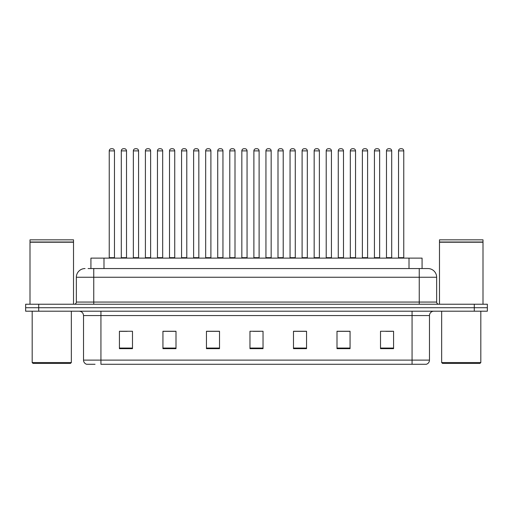 <?xml version="1.0" encoding="UTF-8"?>
<svg xmlns="http://www.w3.org/2000/svg" width="513" height="513" viewBox="0 0 513 513"><rect width="100%" height="100%" fill="white"/><g stroke="black" fill="none" stroke-linecap="round" stroke-linejoin="round"><path stroke-width="0.77" d="M90.929 268.555L90.929 258.11L422.071 258.11L422.071 268.555M95.046 364.288L86.877 364.288M429.477 360.113C429.355 362.197 428.31 363.589 426.341 364.288L412.067 364.288L412.067 360.113L429.477 360.113L429.477 315.553A4.354 4.354 0 0 1 433.825 311.199M86.659 364.288A4.354 4.354 0 0 1 83.523 360.113L83.523 315.553C83.266 312.911 81.817 311.455 79.175 311.199M38.706 304.235L487.35 304.235L487.35 307.717L25.65 307.717L25.65 311.199L38.706 311.199L38.706 307.717L25.65 307.717L25.65 304.235L38.706 304.235L38.706 307.717L487.35 307.717L487.35 311.199L38.706 311.199M393.574 348.667L393.574 331.257L380.518 331.257L380.518 348.667L393.574 348.667M350.058 348.667L350.058 331.257L337.003 331.257L337.003 348.667L350.058 348.667M306.543 348.667L306.543 331.257L293.487 331.257L293.487 348.667L306.543 348.667M132.482 348.667L132.482 331.257L119.426 331.257L119.426 348.667L132.482 348.667M175.997 348.667L175.997 331.257L162.942 331.257L162.942 348.667L175.997 348.667M219.513 348.667L219.513 331.257L206.457 331.257L206.457 348.667L219.513 348.667M263.028 348.667L263.028 331.257L249.972 331.257L249.972 348.667L263.028 348.667M412.067 364.288L100.933 364.288L100.933 360.113L412.067 360.113L412.067 315.553L83.523 315.553M349.667 331.347L344.14 331.347M337.612 331.347L350.058 331.347M385.827 331.347L392.355 331.347M217.076 331.347L211.548 331.347M162.942 331.347L175.388 331.347M168.86 331.347L163.333 331.347M120.645 331.347L127.173 331.347M301.452 331.347L295.924 331.347M253.236 331.347L259.764 331.347M219.513 331.347L206.457 331.347M306.543 331.347L293.487 331.347M88.294 268.555L424.905 268.555M88.095 268.555L93.751 268.555L93.751 277.257L76.347 277.257L76.347 302.061A2.174 2.174 0 0 1 74.167 304.235M85.049 268.555A8.702 8.702 0 0 0 76.347 277.257M427.951 268.555A8.702 8.702 0 0 1 436.653 277.257L419.249 277.257L419.249 268.555L427.816 268.555M436.653 277.257L436.653 302.061C436.768 303.369 437.499 304.094 438.833 304.235M114.463 150.886L109.243 150.886A2.174 2.174 0 0 1 111.417 148.712L112.289 148.712A2.174 2.174 0 0 1 114.463 150.886L114.463 257.673A0.436 0.436 0 0 0 114.899 258.11M109.243 150.886L109.243 257.673A0.436 0.436 0 0 1 108.807 258.11M112.289 148.712L111.417 148.712M121.299 150.886A2.174 2.174 0 0 1 123.473 148.712L124.345 148.712A2.174 2.174 0 0 1 126.519 150.886L121.299 150.886L121.299 257.673A0.436 0.436 0 0 1 120.863 258.11M126.519 150.886L126.519 257.673A0.436 0.436 0 0 0 126.955 258.11M124.345 148.712L123.473 148.712M138.574 150.886L133.348 150.886A2.174 2.174 0 0 1 135.528 148.712L136.394 148.712A2.174 2.174 0 0 1 138.574 150.886L138.574 257.673A0.436 0.436 0 0 0 139.01 258.11M133.348 150.886L133.348 257.673A0.436 0.436 0 0 1 132.918 258.11M136.394 148.712L135.528 148.712M162.679 150.886L157.459 150.886A2.174 2.174 0 0 1 159.633 148.712L160.505 148.712A2.174 2.174 0 0 1 162.679 150.886L162.679 257.673A0.436 0.436 0 0 0 163.115 258.11M157.459 150.886L157.459 257.673A0.436 0.436 0 0 1 157.023 258.11M160.505 148.712L159.633 148.712M186.79 150.886L181.564 150.886A2.174 2.174 0 0 1 183.744 148.712L184.609 148.712A2.174 2.174 0 0 1 186.79 150.886L186.79 257.673A0.436 0.436 0 0 0 187.226 258.11M181.564 150.886L181.564 257.673A0.436 0.436 0 0 1 181.134 258.11M184.609 148.712L183.744 148.712M210.894 150.886L205.675 150.886A2.174 2.174 0 0 1 207.848 148.712L208.72 148.712A2.174 2.174 0 0 1 210.894 150.886L210.894 257.673A0.436 0.436 0 0 0 211.33 258.11M205.675 150.886L205.675 257.673A0.436 0.436 0 0 1 205.238 258.11M208.72 148.712L207.848 148.712M145.403 150.886A2.174 2.174 0 0 1 147.584 148.712L148.449 148.712A2.174 2.174 0 0 1 150.63 150.886L145.403 150.886L145.403 257.673A0.436 0.436 0 0 1 144.967 258.11M150.63 150.886L150.63 257.673A0.436 0.436 0 0 0 151.059 258.11M148.449 148.712L147.584 148.712M169.514 150.886A2.174 2.174 0 0 1 171.688 148.712L172.56 148.712A2.174 2.174 0 0 1 174.734 150.886L169.514 150.886L169.514 257.673A0.436 0.436 0 0 1 169.078 258.11M174.734 150.886L174.734 257.673A0.436 0.436 0 0 0 175.17 258.11M172.56 148.712L171.688 148.712M193.619 150.886A2.174 2.174 0 0 1 195.793 148.712L196.665 148.712A2.174 2.174 0 0 1 198.839 150.886L193.619 150.886L193.619 257.673A0.436 0.436 0 0 1 193.183 258.11M198.839 150.886L198.839 257.673A0.436 0.436 0 0 0 199.275 258.11M196.665 148.712L195.793 148.712M70.473 363.416L33.05 363.416L32.178 362.55L71.339 362.55L70.473 363.416M32.178 311.199L32.178 362.55M71.339 311.199L71.339 362.55M30.004 242.226L73.519 242.226L30.004 242.226L30.004 304.235M73.519 242.226L73.519 304.235M73.301 242.008L30.222 242.008M73.519 241.79L73.519 239.834L30.004 239.834L30.004 241.79M479.95 363.416L442.527 363.416L441.661 362.55L480.822 362.55L479.95 363.416M441.661 311.199L441.661 362.55M480.822 311.199L480.822 362.55M439.481 242.226L482.996 242.226L439.481 242.226L439.481 304.235M482.996 242.226L482.996 304.235M482.778 242.008L439.699 242.008M482.996 241.79L482.996 239.834L439.481 239.834L439.481 241.79M235.005 150.886L229.779 150.886A2.174 2.174 0 0 1 231.959 148.712L232.825 148.712A2.174 2.174 0 0 1 235.005 150.886L235.005 257.673A0.436 0.436 0 0 0 235.441 258.11M229.779 150.886L229.779 257.673A0.436 0.436 0 0 1 229.349 258.11M232.825 148.712L231.959 148.712M259.11 150.886L253.89 150.886A2.174 2.174 0 0 1 256.064 148.712L256.936 148.712A2.174 2.174 0 0 1 259.11 150.886L259.11 257.673A0.436 0.436 0 0 0 259.546 258.11M253.89 150.886L253.89 257.673A0.436 0.436 0 0 1 253.454 258.11M256.936 148.712L256.064 148.712M283.221 150.886L277.995 150.886A2.174 2.174 0 0 1 280.175 148.712L281.041 148.712A2.174 2.174 0 0 1 283.221 150.886L283.221 257.673A0.436 0.436 0 0 0 283.651 258.11M277.995 150.886L277.995 257.673A0.436 0.436 0 0 1 277.559 258.11M281.041 148.712L280.175 148.712M217.73 150.886A2.174 2.174 0 0 1 219.904 148.712L220.776 148.712A2.174 2.174 0 0 1 222.95 150.886L217.73 150.886L217.73 257.673A0.436 0.436 0 0 1 217.294 258.11M222.95 150.886L222.95 257.673A0.436 0.436 0 0 0 223.386 258.11M220.776 148.712L219.904 148.712M241.835 150.886A2.174 2.174 0 0 1 244.008 148.712L244.881 148.712A2.174 2.174 0 0 1 247.054 150.886L241.835 150.886L241.835 257.673A0.436 0.436 0 0 1 241.399 258.11M247.054 150.886L247.054 257.673A0.436 0.436 0 0 0 247.49 258.11M244.881 148.712L244.008 148.712M265.946 150.886A2.174 2.174 0 0 1 268.119 148.712L268.992 148.712A2.174 2.174 0 0 1 271.165 150.886L265.946 150.886L265.946 257.673A0.436 0.436 0 0 1 265.51 258.11M271.165 150.886L271.165 257.673A0.436 0.436 0 0 0 271.601 258.11M268.992 148.712L268.119 148.712M307.325 150.886L302.106 150.886A2.174 2.174 0 0 1 304.28 148.712L305.152 148.712A2.174 2.174 0 0 1 307.325 150.886L307.325 257.673A0.436 0.436 0 0 0 307.762 258.11M302.106 150.886L302.106 257.673A0.436 0.436 0 0 1 301.67 258.11M305.152 148.712L304.28 148.712M331.436 150.886L326.21 150.886A2.174 2.174 0 0 1 328.391 148.712L329.256 148.712A2.174 2.174 0 0 1 331.436 150.886L331.436 257.673A0.436 0.436 0 0 0 331.866 258.11M326.21 150.886L326.21 257.673A0.436 0.436 0 0 1 325.774 258.11M329.256 148.712L328.391 148.712M355.541 150.886L350.321 150.886A2.174 2.174 0 0 1 352.495 148.712L353.367 148.712A2.174 2.174 0 0 1 355.541 150.886L355.541 257.673A0.436 0.436 0 0 0 355.977 258.11M350.321 150.886L350.321 257.673A0.436 0.436 0 0 1 349.885 258.11M353.367 148.712L352.495 148.712M379.652 150.886L374.426 150.886A2.174 2.174 0 0 1 376.606 148.712L377.472 148.712A2.174 2.174 0 0 1 379.652 150.886L379.652 257.673A0.436 0.436 0 0 0 380.082 258.11M374.426 150.886L374.426 257.673A0.436 0.436 0 0 1 373.99 258.11M377.472 148.712L376.606 148.712M403.757 150.886L398.537 150.886A2.174 2.174 0 0 1 400.711 148.712L401.583 148.712A2.174 2.174 0 0 1 403.757 150.886L403.757 257.673A0.436 0.436 0 0 0 404.193 258.11M398.537 150.886L398.537 257.673A0.436 0.436 0 0 1 398.101 258.11M401.583 148.712L400.711 148.712M290.05 150.886A2.174 2.174 0 0 1 292.224 148.712L293.096 148.712A2.174 2.174 0 0 1 295.27 150.886L290.05 150.886L290.05 257.673A0.436 0.436 0 0 1 289.614 258.11M295.27 150.886L295.27 257.673A0.436 0.436 0 0 0 295.706 258.11M293.096 148.712L292.224 148.712M314.161 150.886A2.174 2.174 0 0 1 316.335 148.712L317.207 148.712A2.174 2.174 0 0 1 319.381 150.886L314.161 150.886L314.161 257.673A0.436 0.436 0 0 1 313.725 258.11M319.381 150.886L319.381 257.673A0.436 0.436 0 0 0 319.817 258.11M317.207 148.712L316.335 148.712M338.266 150.886A2.174 2.174 0 0 1 340.44 148.712L341.312 148.712A2.174 2.174 0 0 1 343.486 150.886L338.266 150.886L338.266 257.673A0.436 0.436 0 0 1 337.83 258.11M343.486 150.886L343.486 257.673A0.436 0.436 0 0 0 343.922 258.11M341.312 148.712L340.44 148.712M362.37 150.886A2.174 2.174 0 0 1 364.551 148.712L365.416 148.712A2.174 2.174 0 0 1 367.597 150.886L362.37 150.886L362.37 257.673A0.436 0.436 0 0 1 361.941 258.11M367.597 150.886L367.597 257.673A0.436 0.436 0 0 0 368.033 258.11M365.416 148.712L364.551 148.712M386.481 150.886A2.174 2.174 0 0 1 388.655 148.712L389.527 148.712A2.174 2.174 0 0 1 391.701 150.886L386.481 150.886L386.481 257.673A0.436 0.436 0 0 1 386.045 258.11M391.701 150.886L391.701 257.673A0.436 0.436 0 0 0 392.137 258.11M389.527 148.712L388.655 148.712M103.985 268.555L103.985 258.11M409.015 268.555L409.015 258.11M412.067 311.199L412.067 315.553L429.477 315.553M83.523 360.113L100.933 360.113L100.933 311.199M474.294 311.199L474.294 304.235M263.028 348.064L249.972 348.064M219.513 348.064L206.457 348.064M175.997 348.064L162.942 348.064M132.482 348.064L119.426 348.064M306.543 348.064L293.487 348.064M350.058 348.064L337.003 348.064M393.574 348.064L380.518 348.064M93.751 304.235L93.751 302.061L436.653 302.061M76.347 302.061L93.751 302.061L93.751 277.257L419.249 277.257L419.249 304.235M109.243 257.673L114.463 257.673M121.299 257.673L126.519 257.673M133.348 257.673L138.574 257.673M157.459 257.673L162.679 257.673M181.564 257.673L186.79 257.673M205.675 257.673L210.894 257.673M145.403 257.673L150.63 257.673M169.514 257.673L174.734 257.673M193.619 257.673L198.839 257.673M229.779 257.673L235.005 257.673M253.89 257.673L259.11 257.673M277.995 257.673L283.221 257.673M217.73 257.673L222.95 257.673M241.835 257.673L247.054 257.673M265.946 257.673L271.165 257.673M302.106 257.673L307.325 257.673M326.21 257.673L331.436 257.673M350.321 257.673L355.541 257.673M374.426 257.673L379.652 257.673M398.537 257.673L403.757 257.673M290.05 257.673L295.27 257.673M314.161 257.673L319.381 257.673M338.266 257.673L343.486 257.673M362.37 257.673L367.597 257.673M386.481 257.673L391.701 257.673"/></g></svg>
